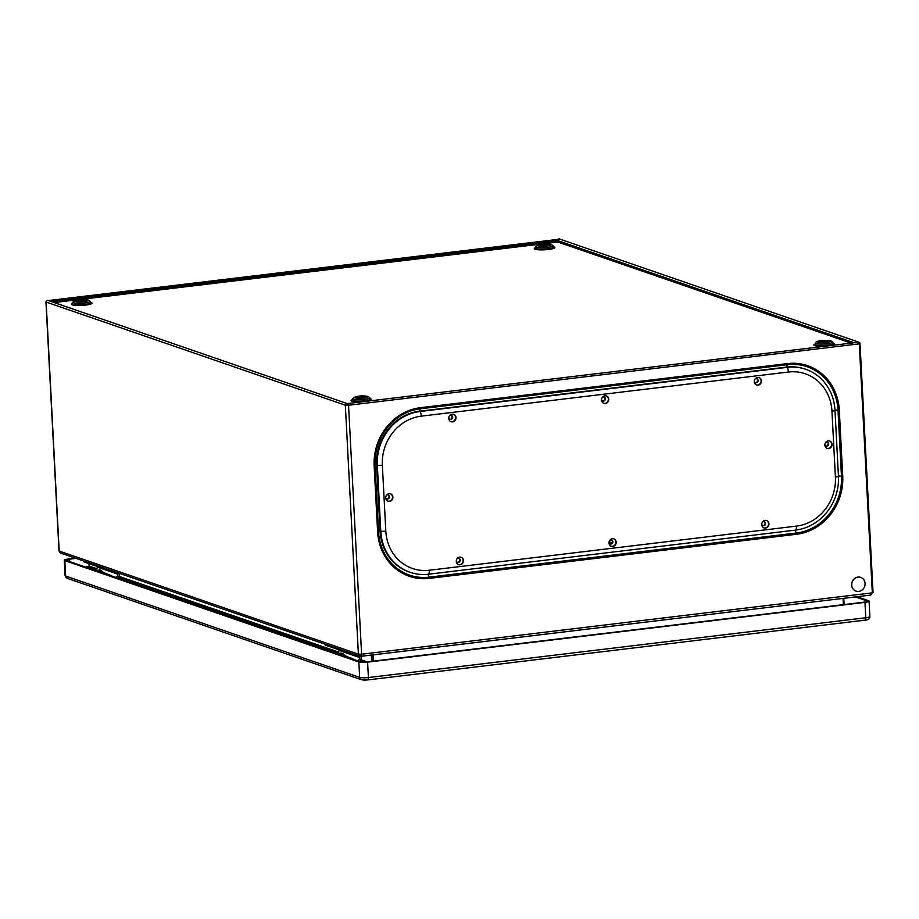 <?xml version="1.0" encoding="UTF-8"?>
<svg xmlns="http://www.w3.org/2000/svg" width="919" height="919" viewBox="0 0 919 919"><rect width="100%" height="100%" fill="white"/><g stroke="black" fill="none" stroke-linecap="round" stroke-linejoin="round"><path stroke-width="1.38" d="M346.578 656.557A4.572 4.181 109 0 0 344.234 656.235M104.846 573.226A4.572 4.181 109 0 0 102.503 572.905M96.081 569.631L88.201 566.92L89.132 566.07L89.005 563.634M843.366 604.656L843.045 598.395M373.034 654.891L373.355 661.14M843.768 598.303L844.101 604.564M349.094 657.912A4.572 4.181 -71 0 1 351.437 658.234L355.01 659.945M325.246 644.299L325.292 645.081L341.638 650.721L344.005 650.755M338.95 649.79L338.985 650.411A2.791 2.55 -71 0 1 337.503 653.168M356.917 660.612A2.791 2.55 109 0 0 359.628 657.533L359.559 656.12M330.794 651.111A4.572 4.181 109 0 0 328.451 650.79M361.121 656.315L361.167 657.349A4.469 4.078 -71 0 1 359.283 661.427M107.362 574.582A4.572 4.181 -71 0 1 109.706 574.903L113.278 576.615M83.526 560.969L83.56 561.75L99.907 567.391L102.273 567.425M97.219 566.46L97.253 567.08A2.791 2.55 -71 0 1 95.771 569.837M115.197 577.281A2.791 2.55 109 0 0 117.896 574.203L117.827 572.79M89.063 567.781A4.572 4.181 109 0 0 86.719 567.46M119.401 573.341L119.447 574.019A4.469 4.078 -71 0 1 117.563 578.097M371.621 661.358L371.287 655.098M601.531 399.754A2.125 1.941 109 0 0 605.368 398.835A2.125 1.941 109 0 0 602.359 397.364M603.84 396.997A2.125 1.941 -71 0 1 602.473 400.971M609.021 542.681A2.125 1.941 109 0 0 612.858 541.762A2.125 1.941 109 0 0 609.848 540.303M611.33 539.924A2.125 1.941 -71 0 1 609.963 543.899M824.86 444.83A2.125 1.941 109 0 0 828.697 443.911A2.125 1.941 109 0 0 825.676 442.441M827.169 442.073A2.125 1.941 -71 0 1 825.79 446.037M385.693 497.616A2.125 1.941 109 0 0 389.53 496.685A2.125 1.941 109 0 0 386.52 495.226M388.002 494.847A2.125 1.941 -71 0 1 386.635 498.822M754.258 381.396A2.125 1.941 109 0 0 758.095 380.477A2.125 1.941 109 0 0 755.085 379.019M756.567 378.639A2.125 1.941 -71 0 1 755.2 382.614M448.805 418.111A2.125 1.941 109 0 0 452.642 417.192A2.125 1.941 109 0 0 449.621 415.721M451.114 415.354A2.125 1.941 -71 0 1 449.747 419.317M761.748 524.324A2.125 1.941 109 0 0 765.584 523.405A2.125 1.941 109 0 0 762.575 521.946M764.057 521.567A2.125 1.941 -71 0 1 762.69 525.542M456.295 561.038A2.125 1.941 109 0 0 460.132 560.119A2.125 1.941 109 0 0 457.122 558.66M458.604 558.281A2.125 1.941 -71 0 1 457.237 562.256M372.85 661.209L372.528 654.948L372.85 661.209M409.667 572.146A49.121 44.847 -71 0 1 380.052 531.021L376.595 465.048A49.121 44.847 -71 0 1 419.317 411.241L786.48 367.106A49.121 44.847 -71 0 1 805.389 369.185M341.638 650.721L341.592 649.928M99.907 567.391L99.861 566.598M865.089 583.462A7.26 6.628 -71 0 1 856.048 591.124A7.26 6.628 -71 0 1 851.729 585.07A7.26 6.628 -71 0 1 860.77 577.408A7.26 6.628 -71 0 1 865.089 583.462M360.776 656.315L360.937 654.891L360.776 656.315A2.458 2.24 -71 0 1 358.387 654.167L361.592 654.225A2.458 0.919 83.1 0 1 360.937 656.338A2.458 0.919 83.1 0 1 360.776 656.315M860.689 577.373L860.77 577.408A7.26 6.628 109 0 0 860.689 577.373A7.26 6.628 109 0 0 851.637 585.035A7.26 6.628 109 0 0 855.957 591.101A7.26 6.628 109 0 0 856.003 591.112M346.67 405.072L347.876 404.785L347.543 403.763L346.566 405.038L348.542 405.245L345.337 405.187A1.505 1.378 -71 0 1 347.543 403.763L348.542 405.245L859.288 343.855L872.326 592.847L870.488 595.064L872.315 592.606M360.937 656.338L870.764 595.064L361.098 656.281M59.172 550.722L59.184 551.032A2.458 2.24 109 0 0 60.654 553.077L359.846 656.223M359.674 654.317A1.114 1.022 109 0 0 360.707 654.994L361.075 654.282M859.288 343.855L858.691 342.201A1.505 1.378 -71 0 1 860 343.534L873.05 592.514M48.339 300.628A1.505 1.378 109 0 0 46.145 302.052L46.157 301.731M347.784 403.544L858.691 342.201M859.104 342.282L559.476 238.986A1.505 1.378 109 0 0 558.051 239.365L48.316 300.559M850.983 343.063L557.879 242.03L558.051 239.365L557.81 240.652L853.889 342.718M557.362 240.41L558.051 239.377M346.566 405.038L345.337 405.187L358.387 654.167L59.184 551.032L46.145 302.052L345.337 405.187M54.152 302.569L557.879 242.03L557.81 240.652L51.177 301.547M348.416 404.957L347.543 403.763M818.668 342.132A5.744 0.953 -3 0 0 825.124 342.373A5.744 0.953 -3 0 0 829.708 341.202A5.744 0.953 -3 0 0 829.271 340.869A5.744 0.953 -3 0 0 822.815 340.627A5.744 0.953 -3 0 0 818.232 341.799A5.744 0.953 -3 0 0 818.668 342.132M549.688 244.488A5.744 0.953 -3 0 0 543.232 244.247A5.744 0.953 -3 0 0 538.649 245.419A5.744 0.953 -3 0 0 539.085 245.764A5.744 0.953 -3 0 0 545.541 245.993A5.744 0.953 -3 0 0 550.125 244.822A5.744 0.953 -3 0 0 549.688 244.488M86.868 300.111A5.744 0.953 -3 0 0 80.424 299.87A5.744 0.953 -3 0 0 75.829 301.053A5.744 0.953 -3 0 0 76.277 301.386A5.744 0.953 -3 0 0 82.733 301.616A5.744 0.953 -3 0 0 87.316 300.444A5.744 0.953 -3 0 0 86.868 300.111M355.86 397.766A5.744 0.953 -3 0 0 362.316 397.996A5.744 0.953 -3 0 0 366.899 396.824A5.744 0.953 -3 0 0 366.451 396.491A5.744 0.953 -3 0 0 360.007 396.25A5.744 0.953 -3 0 0 355.412 397.422A5.744 0.953 -3 0 0 355.86 397.766M819.323 342.293A5.744 0.953 177 0 1 828.674 341.811M539.74 245.913A5.744 0.953 177 0 1 549.091 245.43M76.932 301.547A5.744 0.953 177 0 1 86.283 301.053M356.515 397.916A5.744 0.953 177 0 1 365.865 397.433M856.945 596.73L868.558 600.727A6.697 1.103 177 0 1 869.075 601.118A6.697 1.103 177 0 1 864.963 602.359L367.6 662.139A6.697 1.103 177 0 1 358.847 661.99L64.812 560.624A6.697 1.103 177 0 1 64.296 560.234A6.697 1.103 177 0 1 68.408 558.993L75.381 558.155M855.405 596.913L867.019 600.911A5.02 0.827 -3 0 1 867.398 601.21A5.02 0.827 -3 0 1 864.319 602.14L366.957 661.91A5.02 0.827 -3 0 1 360.386 661.806L66.352 560.441A5.02 0.827 -3 0 1 65.973 560.153A5.02 0.827 -3 0 1 69.051 559.223L76.024 558.384M96.484 570.079L93.887 569.183A4.802 4.388 109 0 0 92.072 568.987L91.395 569.079M101.71 572.629L102.4 572.548A4.802 4.388 -71 0 1 105.386 573.387M102.4 572.548L97.517 571.181M97.311 571.113A0.896 0.816 -71 0 1 97.862 570.814L95.932 570.148A0.896 0.816 109 0 0 95.381 570.446M95.932 570.148L101.262 570.4L97.862 570.814M101.297 570.4L99.321 569.734M98.207 571.101L101.274 570.733L102.756 571.836L100.378 570.848M343.442 655.959L344.131 655.879A4.802 4.388 -71 0 1 347.118 656.717M338.215 653.409L335.619 652.513A4.802 4.388 109 0 0 333.804 652.318L333.126 652.398M344.131 655.879L339.249 654.512M339.042 654.443A0.896 0.816 -71 0 1 339.593 654.144L337.664 653.478A0.896 0.816 109 0 0 337.112 653.777M337.664 653.478L341.052 653.064L342.982 653.731L339.593 654.144M343.028 653.731L341.052 653.064M339.927 654.431L343.005 654.064L344.487 655.167L342.109 654.167M344.487 655.167L341.179 653.087M102.756 571.836L99.447 569.757M428.576 574.214L795.739 530.079A49.121 44.847 109 0 0 838.45 476.272L834.992 410.299A49.121 44.847 109 0 0 787.204 367.359L420.04 411.494A49.121 44.847 109 0 0 377.33 465.301L380.788 531.274A49.121 44.847 109 0 0 428.576 574.214A5.02 1.872 83.1 0 0 429.334 570.239A44.732 40.85 -71 0 1 385.808 531.125L382.35 465.163A44.732 40.85 -71 0 1 421.258 416.146L788.422 372.023A44.732 40.85 -71 0 1 831.948 411.126L835.405 477.099A44.732 40.85 -71 0 1 796.497 526.105L429.334 570.239M613.685 538.833A3.906 3.573 -71 0 1 611.135 546.208M606.195 395.905A3.906 3.573 -71 0 1 603.645 403.28M460.947 557.19A3.906 3.573 -71 0 1 458.409 564.565M453.458 414.262A3.906 3.573 -71 0 1 450.919 421.626M390.357 493.756A3.906 3.573 -71 0 1 387.818 501.131M766.412 520.476A3.906 3.573 -71 0 1 763.873 527.851M758.922 377.548A3.906 3.573 -71 0 1 756.371 384.923M829.512 440.982A3.906 3.573 -71 0 1 826.974 448.346M609.021 543.026A3.906 3.573 109 0 0 611.353 546.288A3.906 3.573 109 0 0 616.224 542.164A3.906 3.573 109 0 0 613.903 538.902A3.906 3.573 109 0 0 609.021 543.026M832.063 444.302A3.906 3.573 109 0 0 829.731 441.04A3.906 3.573 109 0 0 824.86 445.175A3.906 3.573 109 0 0 827.18 448.426A3.906 3.573 109 0 0 832.063 444.302M761.46 380.88A3.906 3.573 109 0 0 759.14 377.617A3.906 3.573 109 0 0 754.258 381.741A3.906 3.573 109 0 0 756.59 385.004A3.906 3.573 109 0 0 761.46 380.88M768.95 523.807A3.906 3.573 109 0 0 766.63 520.545A3.906 3.573 109 0 0 761.759 524.669A3.906 3.573 109 0 0 764.08 527.931A3.906 3.573 109 0 0 768.95 523.807M392.895 497.087A3.906 3.573 109 0 0 390.575 493.825A3.906 3.573 109 0 0 385.704 497.949A3.906 3.573 109 0 0 388.025 501.211A3.906 3.573 109 0 0 392.895 497.087M456.008 417.582A3.906 3.573 109 0 0 453.676 414.32A3.906 3.573 109 0 0 448.805 418.455A3.906 3.573 109 0 0 451.137 421.718A3.906 3.573 109 0 0 456.008 417.582M463.498 560.521A3.906 3.573 109 0 0 461.166 557.259A3.906 3.573 109 0 0 456.295 561.383A3.906 3.573 109 0 0 458.627 564.645A3.906 3.573 109 0 0 463.498 560.521M608.734 399.225A3.906 3.573 109 0 0 606.414 395.974A3.906 3.573 109 0 0 601.531 400.098A3.906 3.573 109 0 0 603.863 403.361A3.906 3.573 109 0 0 608.734 399.225M367.244 396.388A6.617 1.091 177 0 1 367.301 396.411A6.617 1.091 177 0 1 363.637 398.007A6.617 1.091 177 0 1 355.067 397.858A6.617 1.091 177 0 1 355.01 397.835A6.617 1.091 177 0 1 358.674 396.238A6.617 1.091 177 0 1 367.244 396.388M352.712 398.536C356.526 395.951 361.649 395.262 368.094 396.48L369.702 397.64A8.547 1.413 177 0 1 363.327 399.489A8.547 1.413 177 0 1 353.344 399.168A8.547 1.413 177 0 1 353.275 399.145A8.547 1.413 177 0 1 352.712 398.536L352.011 399.88A9.316 1.539 177 0 0 352.62 400.546A9.316 1.539 177 0 0 352.701 400.581A9.316 1.539 177 0 0 363.591 400.914A9.316 1.539 177 0 0 370.541 398.915L370.426 398.926M87.615 299.996A6.617 1.091 177 0 1 87.661 300.019A6.617 1.091 177 0 1 84.192 301.616A6.617 1.091 177 0 1 75.542 301.501A6.617 1.091 177 0 1 75.484 301.478A6.617 1.091 177 0 1 78.965 299.881A6.617 1.091 177 0 1 87.615 299.996M72.429 303.5A9.316 1.539 177 0 0 73.118 304.2A9.316 1.539 177 0 0 73.198 304.223A9.316 1.539 177 0 0 84.1 304.534A9.316 1.539 177 0 0 90.958 302.535L90.119 301.26A8.547 1.413 177 0 1 83.836 303.098A8.547 1.413 177 0 1 73.83 302.81A8.547 1.413 177 0 1 73.761 302.788A8.547 1.413 177 0 1 73.129 302.156L72.406 303.592M535.949 246.533C539.763 243.949 544.887 243.259 551.32 244.477L552.928 245.637A8.547 1.413 177 0 1 546.564 247.487A8.547 1.413 177 0 1 536.57 247.165A8.547 1.413 177 0 1 536.501 247.142A8.547 1.413 177 0 1 535.949 246.533L535.249 247.877A9.316 1.539 177 0 0 535.857 248.544A9.316 1.539 177 0 0 535.926 248.578A9.316 1.539 177 0 0 546.828 248.911A9.316 1.539 177 0 0 553.766 246.912L553.652 246.924M538.293 245.855A6.617 1.091 177 0 1 538.247 245.832A6.617 1.091 177 0 1 541.9 244.236A6.617 1.091 177 0 1 550.481 244.385A6.617 1.091 177 0 1 550.527 244.408A6.617 1.091 177 0 1 546.874 246.005A6.617 1.091 177 0 1 538.293 245.855M817.933 342.247A6.617 1.091 177 0 1 817.876 342.236A6.617 1.091 177 0 1 821.356 340.627A6.617 1.091 177 0 1 830.006 340.754A6.617 1.091 177 0 1 830.064 340.765A6.617 1.091 177 0 1 826.583 342.373A6.617 1.091 177 0 1 817.933 342.247M814.831 344.257A9.316 1.539 177 0 0 815.509 344.947A9.316 1.539 177 0 0 815.59 344.981A9.316 1.539 177 0 0 826.503 345.28A9.316 1.539 177 0 0 833.349 343.281L832.511 342.017A8.547 1.413 177 0 1 826.227 343.855A8.547 1.413 177 0 1 816.221 343.568A8.547 1.413 177 0 1 816.152 343.545A8.547 1.413 177 0 1 815.532 342.913L814.797 344.349M366.509 401.293A10.281 1.7 -3 0 0 370.874 398.984A10.281 1.7 -3 0 0 370.794 398.949A10.281 1.7 -3 0 0 370.506 398.869M352.034 399.834A10.281 1.7 -3 0 0 351.759 401.201A10.281 1.7 -3 0 0 351.839 401.235A10.281 1.7 -3 0 0 363.97 401.603M72.452 303.454A10.281 1.7 -3 0 0 72.256 304.855A10.281 1.7 -3 0 0 72.337 304.878A10.281 1.7 -3 0 0 85.789 305.074A10.281 1.7 -3 0 0 91.211 302.581A10.281 1.7 -3 0 0 91.119 302.546A10.281 1.7 -3 0 0 90.924 302.489M535.272 247.831A10.281 1.7 -3 0 0 534.984 249.198A10.281 1.7 -3 0 0 535.065 249.233A10.281 1.7 -3 0 0 548.402 249.474A10.281 1.7 -3 0 0 554.1 246.981A10.281 1.7 -3 0 0 554.019 246.947A10.281 1.7 -3 0 0 553.743 246.866M814.854 344.211A10.281 1.7 -3 0 0 814.648 345.613A10.281 1.7 -3 0 0 814.728 345.636A10.281 1.7 -3 0 0 826.778 345.981M829.329 345.67A10.281 1.7 -3 0 0 833.602 343.327A10.281 1.7 -3 0 0 833.522 343.304A10.281 1.7 -3 0 0 833.326 343.246M118.367 577.316L337.813 652.961M360.099 660.646L364.326 662.105M367.129 661.898L360.707 659.681M338.594 652.065L118.976 576.351M96.863 568.735L89.132 566.07M338.985 650.411L359.628 657.533M97.253 567.08L117.896 574.203M786.48 367.106L787.434 364.671A51.969 47.466 -71 0 1 838.002 410.115L841.459 476.076A51.969 47.466 -71 0 1 796.256 533.031L429.093 577.155A51.969 47.466 -71 0 1 378.525 531.722L375.067 465.749A51.969 47.466 -71 0 1 420.27 408.806L419.317 411.241M834.98 410.058L839.277 410.046A53.164 48.546 109 0 0 787.56 363.579A1.677 0.62 83.1 0 1 787.434 364.671L420.27 408.806A1.677 0.62 -96.9 0 0 420.397 407.703L787.56 363.579M376.595 465.048L374.159 465.944A53.164 48.546 109 0 1 420.397 407.703M380.052 531.021L377.617 531.917L374.159 465.944M427.967 574.283L429.093 577.155A1.677 0.62 83.1 0 1 429.345 578.384A53.164 48.546 109 0 1 377.617 531.917M795.13 530.16L796.256 533.031A1.677 0.62 83.1 0 1 796.509 534.261L429.345 578.384M838.438 476.031L842.734 476.008A53.164 48.546 109 0 1 796.509 534.261M839.277 410.046L842.734 476.008M872.326 592.847L361.592 654.225L348.542 405.245M360.857 654.983L359.926 654.73M819.679 342.35A7.582 1.252 177 0 1 828.318 341.902M540.096 245.97A7.582 1.252 177 0 1 548.746 245.522M77.288 301.593A7.582 1.252 177 0 1 85.926 301.145M356.871 397.973A7.582 1.252 177 0 1 365.509 397.525M362.373 679.819A3.906 0.643 -3 0 0 367.474 679.911A2.791 1.045 83.1 0 0 367.657 679.934L865.032 620.153A2.791 1.045 83.1 0 1 864.848 620.13M361.316 679.715A2.791 2.55 -71 0 1 359.651 677.383L65.617 576.018A2.791 2.55 109 0 0 67.282 578.35L361.316 679.715L367.657 679.934A2.791 1.045 83.1 0 0 368.404 677.533A6.697 1.103 177 0 1 359.651 677.383L358.847 661.99M64.812 560.624L65.617 576.018A6.697 1.103 177 0 1 65.1 575.627L67.282 578.35M869.879 616.511A6.697 1.103 177 0 1 865.778 617.752A2.791 1.045 83.1 0 1 865.032 620.153C868.352 619.911 869.971 618.705 869.879 616.511L869.075 601.118M864.963 602.359L865.778 617.752L368.404 677.533L367.6 662.139M69.166 561.406L69.051 559.223M867.042 601.543L867.019 600.911M95.656 570.228L92.072 568.987M610.285 540.05L612.077 540.671M337.388 653.558L333.804 652.318M795.739 530.079A5.02 1.872 -96.9 0 0 796.497 526.105M838.45 476.272A5.02 0.827 177 0 1 835.405 477.099M834.992 410.299A5.02 0.827 177 0 1 831.948 411.126M787.204 367.359A5.02 1.872 83.1 0 1 788.422 372.023M420.04 411.494A5.02 1.872 83.1 0 1 421.258 416.146M377.33 465.301A5.02 0.827 -3 0 0 382.35 465.163M380.788 531.274A5.02 0.827 -3 0 0 385.808 531.125M73.129 302.156C73.221 299.605 84.789 299.066 88.408 300.065L90.119 301.26M815.532 342.913C815.624 340.363 827.192 339.812 830.81 340.823L832.511 342.017M351.024 658.061L346.164 656.384M334.298 652.295L330.38 650.939M109.292 574.731L104.433 573.054M92.566 568.964L88.649 567.609M45.95 301.903L59 550.895M347.21 403.602L48.018 300.456M552.928 245.637L553.766 246.912M369.702 397.64L370.541 398.915M64.296 560.234L65.1 575.627M104.203 572.744L99.137 570.998M609.148 541.762L612.077 542.773M88.994 566.322L85.628 567.092M345.935 656.074L340.869 654.328"/></g></svg>
